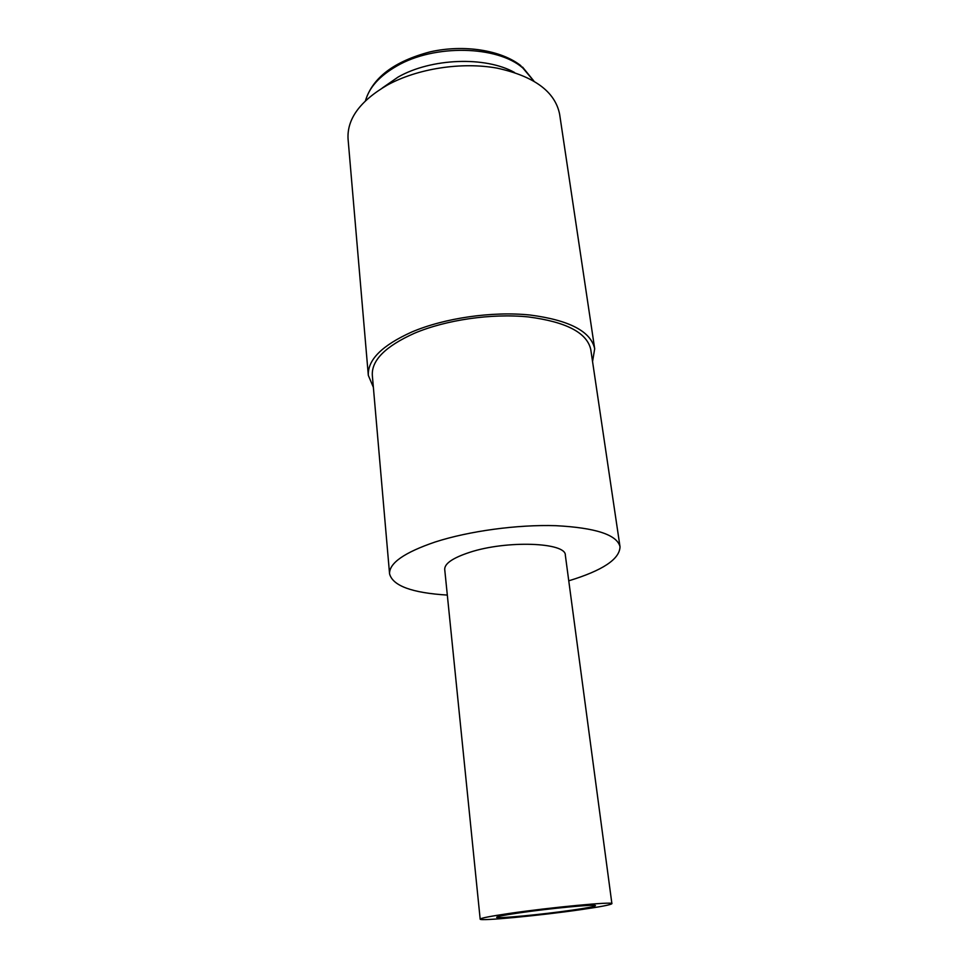 <?xml version="1.0" encoding="UTF-8"?>
<svg xmlns="http://www.w3.org/2000/svg" width="968" height="968" viewBox="0 0 968 968"><rect width="100%" height="100%" fill="white"/><g stroke="black" fill="none" stroke-linecap="round" stroke-linejoin="round"><path stroke-width="1.45" d="M611.897 903.664L565.336 555.196C566.183 542.346 506.566 540.096 469.601 552.365C452.867 557.883 444.578 563.545 444.711 569.365L480.176 919.14C479.184 921.379 540.374 915.522 580.631 909.678C600.596 906.798 611.026 904.79 611.897 903.664C614.462 901.329 550.102 907.391 508.757 913.526C490.086 916.285 480.564 918.16 480.176 919.14M368.324 375.378L348.069 139.065C346.871 119.076 359.963 101.083 387.321 85.087C417.462 68.534 461.579 61.674 497.177 68.147C534.288 76.303 555.1 91.657 559.625 114.212L594.691 348.782C590.891 331.395 569.293 320.13 529.919 314.999C492.071 311.139 444.506 318.036 411.739 332.024C381.997 345.467 367.525 359.914 368.324 375.378L373.37 387.321M389.559 573.782L372.317 375.209C371.555 360.241 385.566 346.266 414.352 333.294C445.982 319.827 491.817 313.209 528.298 316.923C566.268 321.872 587.092 332.75 590.77 349.545L620.016 546.714C617.027 534.772 595.647 527.766 555.886 525.684C517.614 524.438 468.948 531.045 435.14 542.007C404.358 552.51 389.172 563.098 389.559 573.782C392.681 585.797 411.932 592.9 447.313 595.078M382.312 87.991L398.126 77.041C431.353 58.092 485.428 56.144 514.48 72.455M572.221 910.126C541.923 914.542 495.785 918.947 496.669 917.265C496.995 916.514 504.231 915.099 518.352 913.005C549.267 908.432 597.196 903.918 595.417 905.661C594.812 906.484 587.08 907.984 572.221 910.126M568.76 580.812C602.677 570.491 619.762 559.117 620.016 546.714M592.549 361.584L594.691 348.782M365.541 100.696C369.123 87.483 379.601 75.891 396.989 65.921C434.426 44.092 497.37 45.556 522.793 67.966L533.743 80.937M522.502 67.022L533.876 81.022M520.978 65.776C501.339 50.167 464.071 44.165 430.058 51.873C394.085 61.395 372.535 77.706 365.432 100.805"/></g></svg>
